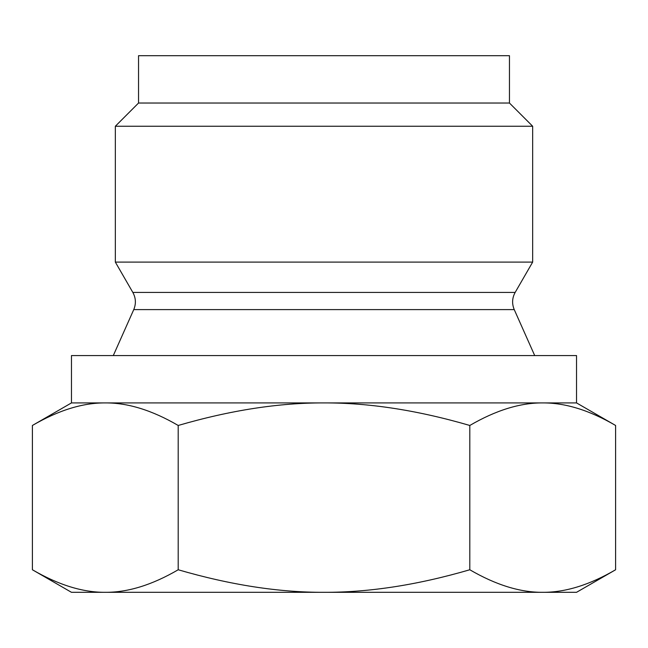 <?xml version="1.0" encoding="UTF-8"?>
<svg xmlns="http://www.w3.org/2000/svg" width="648" height="648" viewBox="0 0 648 648"><rect width="100%" height="100%" fill="white"/><g stroke="black" fill="none" stroke-linecap="round" stroke-linejoin="round"><path stroke-width="0.97" d="M71.466 402.918L71.466 355.566L576.534 355.566L576.534 402.918L71.466 402.918L32.4 425.469L32.4 569.762C58.482 584.958 82.782 592.475 105.3 592.312L71.466 592.312L32.4 569.762M576.534 402.918L615.6 425.469C589.518 410.273 565.218 402.756 542.7 402.918C520.182 402.756 495.882 410.273 469.8 425.469C417.636 410.273 369.036 402.756 324 402.918C278.964 402.756 230.364 410.273 178.2 425.469C152.118 410.273 127.818 402.756 105.3 402.918C82.782 402.756 58.482 410.273 32.4 425.469M133.755 309.606C136.193 303.742 135.894 298.015 132.848 292.434L515.152 292.434C512.106 298.015 511.807 303.734 514.245 309.606L133.755 309.606L113.295 355.566M515.152 292.434L532.664 262.1L115.336 262.1L132.848 292.434M509.458 103.032L138.542 103.032L138.542 55.688L509.458 55.688L509.458 103.032L532.664 126.247L115.336 126.247L115.336 262.1M138.542 103.032L115.336 126.247M615.6 569.762L576.534 592.312L542.7 592.312C565.218 592.475 589.518 584.958 615.6 569.762L615.6 425.469M324 592.312C369.036 592.475 417.636 584.958 469.8 569.762C495.882 584.958 520.182 592.475 542.7 592.312L105.3 592.312C127.818 592.475 152.118 584.958 178.2 569.762C230.364 584.958 278.964 592.475 324 592.312M178.2 425.469L178.2 569.762M469.8 425.469L469.8 569.762M514.245 309.606L534.705 355.566M532.664 126.247L532.664 262.1"/></g></svg>
